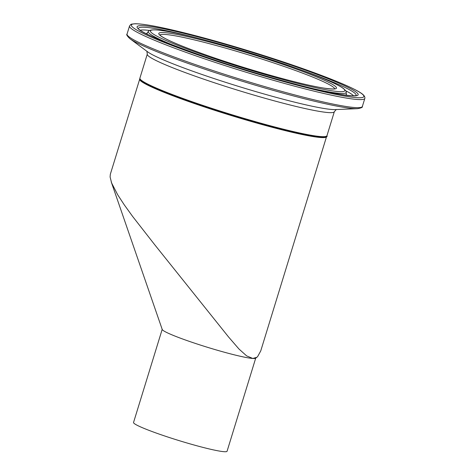 <?xml version="1.0" encoding="UTF-8"?>
<svg xmlns="http://www.w3.org/2000/svg" width="475" height="475" viewBox="0 0 475 475"><rect width="100%" height="100%" fill="white"/><g stroke="black" fill="none" stroke-linecap="round" stroke-linejoin="round"><path stroke-width="0.71" d="M139.852 78.66L110.343 174.212L110.093 176.961L111.631 182.994L117.693 194.78L124.296 204.891L132.638 216.458L154.743 244.768L228.528 336.941L238.961 349L246.638 355.882L252.807 358.465L256.856 357.283L257.592 356.654L260.751 350.894L326.705 136.141M320.483 136.907A97.363 7.843 -162.9 0 1 217.882 110.794A97.363 7.843 -162.9 0 1 140.22 79.183M111.203 181.83L162.236 329.496A48.925 3.942 17.1 0 0 201.453 345.408A48.925 3.942 17.1 0 0 252.807 358.465A48.925 3.942 17.1 0 0 255.603 358.221L256.856 357.283M255.716 358.138L227.068 451.25A48.925 3.942 -162.9 0 1 179.146 440.634A48.925 3.942 -162.9 0 1 133.54 422.477L162.189 329.365M139.608 79.093A97.856 7.885 17.1 0 0 215.359 110.532A97.856 7.885 17.1 0 0 320.773 137.524A97.856 7.885 17.1 0 0 326.663 136.64M159.891 35.031A91.497 7.374 -162.9 0 1 188.047 38.439A91.497 7.374 -162.9 0 1 281.817 65.681A91.497 7.374 -162.9 0 1 334.655 88.795M326.954 135.708A97.856 7.885 -162.9 0 1 231.105 114.475A97.856 7.885 -162.9 0 1 139.893 78.161L140.024 79.188C141.022 80.97 145.374 83.6 153.081 87.079C168.316 93.902 190.172 101.888 218.643 111.037L280.321 128.856C313.405 136.687 328.949 138.967 326.954 135.708L334.341 111.696A97.856 7.885 17.1 0 1 238.492 90.458A97.856 7.885 17.1 0 1 147.28 54.15L139.893 78.161M187.53 36.658A92.963 7.493 17.1 0 0 220.952 60.117A92.963 7.493 17.1 0 0 334.382 85.589A92.963 7.493 17.1 0 0 187.53 36.658M181.889 34.396A101.686 8.194 -162.9 0 1 342.522 87.917A101.686 8.194 -162.9 0 1 218.447 60.052A101.686 8.194 -162.9 0 1 181.889 34.396M168.999 29.218A121.636 9.803 -162.9 0 1 361.137 93.237A121.636 9.803 -162.9 0 1 212.723 59.909A121.636 9.803 -162.9 0 1 168.999 29.218M129.532 25.988A123.102 9.922 17.1 0 0 244.275 71.672A123.102 9.922 17.1 0 0 364.848 98.384C365.156 96.864 364.052 95.214 361.546 93.427C357.99 90.962 351.738 87.798 342.784 83.95C320.364 74.433 290.385 63.828 252.848 52.137C220.822 42.269 192.838 34.622 168.886 29.183C152.588 25.531 141.312 23.714 135.072 23.75C128.523 24.403 132.43 24.243 130.601 24.635L129.532 25.988L127.051 34.052C126.178 34.461 127.104 35.993 129.841 38.641A122.134 9.844 17.1 0 0 241.413 80.97A122.134 9.844 17.1 0 0 357.479 108.668C361.232 108.021 362.858 107.279 362.366 106.448A123.102 9.922 -162.9 0 1 241.793 79.735A123.102 9.922 -162.9 0 1 127.051 34.052M172.882 30.78A115.627 9.316 17.1 0 0 214.445 59.951A115.627 9.316 17.1 0 0 355.532 91.633A115.627 9.316 17.1 0 0 172.882 30.78M357.479 108.668L335.386 109.588A100.753 8.117 -162.9 0 1 239.638 86.741A100.753 8.117 -162.9 0 1 147.6 51.817L129.841 38.641M314.141 88.884A103.526 8.342 17.1 0 0 346.222 92.209C346.465 91.527 345.42 90.191 343.093 88.196C336.057 83.481 320.073 76.695 295.159 67.824C259.647 55.165 211.601 40.987 181.747 34.348C161.191 29.646 150.076 28.643 148.408 31.356A103.526 8.342 17.1 0 0 176.813 46.633M148.408 31.356L147.22 32.917A104.197 8.396 17.1 0 0 147.523 34.313M345.289 95.154A104.197 8.396 17.1 0 0 346.322 94.169L346.578 95.327M138.433 28.619A113.863 9.173 -162.9 0 1 173.696 32.282A113.863 9.173 -162.9 0 1 202.671 39.449M296.81 68.412A113.863 9.173 -162.9 0 1 356.007 95.552M149.542 30.442A112.652 9.078 17.1 0 0 140.256 30.204M353.608 95.837A112.652 9.078 17.1 0 0 345.794 90.814M334.893 88.706C334.412 89.199 331.016 89.033 324.704 88.213C303.109 85.173 247.695 69.718 207.266 55.438C181.777 46.413 166.244 39.847 160.675 35.744L159.743 34.823M364.848 98.384L362.366 106.448M346.222 92.209L346.322 94.169M355.941 95.635L355.318 95.718C352.242 95.38 360.175 97.06 340.45 94.412C324.378 91.651 302.147 86.26 273.748 78.232C209.855 60.646 137.792 32.912 138.397 28.565M336.306 109.493L334.341 111.696M146.894 51.223L147.28 54.15M146.359 33.731L147.22 32.917"/></g></svg>
